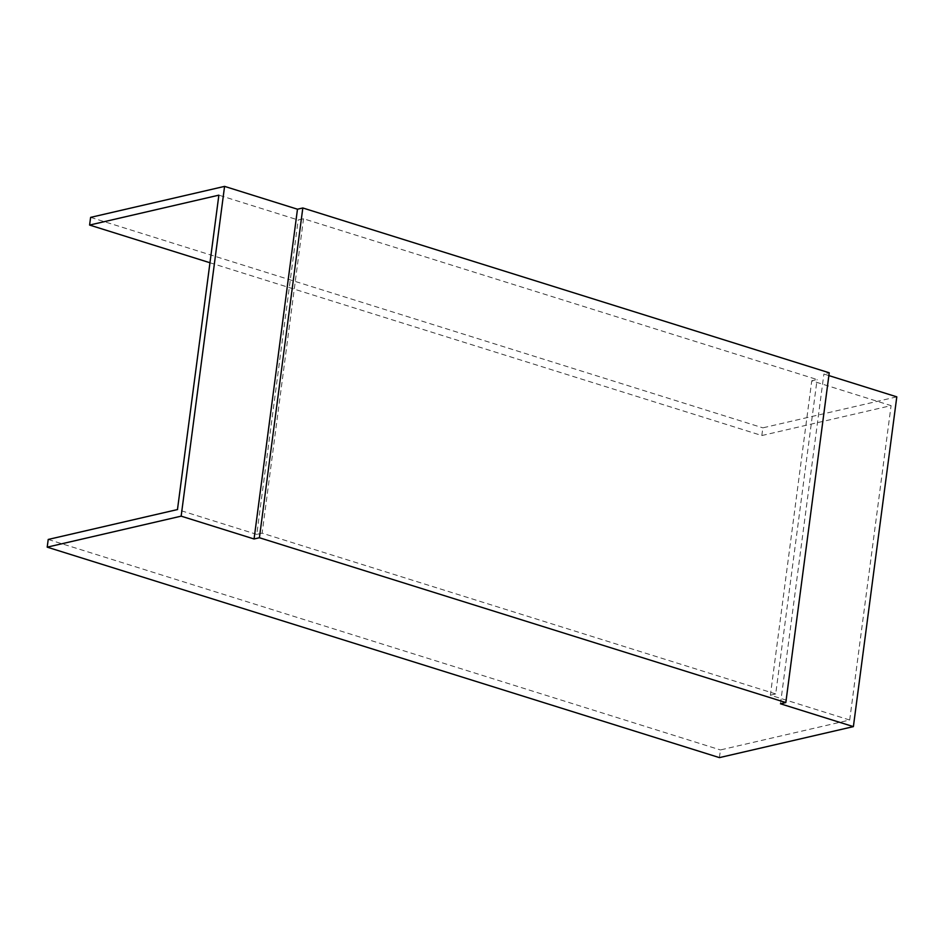<?xml version="1.0" encoding="UTF-8"?>
<svg xmlns="http://www.w3.org/2000/svg" width="944" height="944" viewBox="0 0 944 944"><rect width="100%" height="100%" fill="white"/><g stroke="black" fill="none" stroke-linecap="round" stroke-linejoin="round"><path stroke-width="0.71" stroke-dasharray="4.72 3.54" d="M209.957 262.751L761.832 435.538L762.846 427.844L896.8 396.846M90.612 217.38L762.846 427.844M761.832 435.538L891.089 405.625L811.757 380.786L817.103 379.547L303.531 218.76L298.186 219.987L218.866 195.16M719.422 757.619L720.437 749.937L849.694 720.024L891.089 405.625M48.215 539.461L720.437 749.937M828.867 375.582L823.888 374.025L829.233 372.786M780.476 703.787L823.888 374.025M849.694 720.024L770.375 695.185L811.757 380.786M770.375 695.185L775.708 693.946L817.103 379.547M775.708 693.946L262.137 533.159L303.531 218.76M262.137 533.159L256.792 534.387L298.186 219.987M256.792 534.387L177.472 509.559"/><path stroke-width="1.42" d="M218.866 195.16L89.597 225.061L90.612 217.38L224.578 186.381L181.154 516.156L47.2 547.154L48.215 539.461L177.472 509.559L218.866 195.16M89.597 225.061L209.957 262.751M47.2 547.154L719.422 757.619L853.388 726.62L896.8 396.846L828.867 375.582M853.388 726.62L780.476 703.787L785.821 702.56L829.233 372.786L302.823 207.975L297.478 209.214L224.578 186.381M785.821 702.56L259.411 537.738L302.823 207.975M259.411 537.738L254.066 538.977L297.478 209.214M254.066 538.977L181.154 516.156"/></g></svg>
